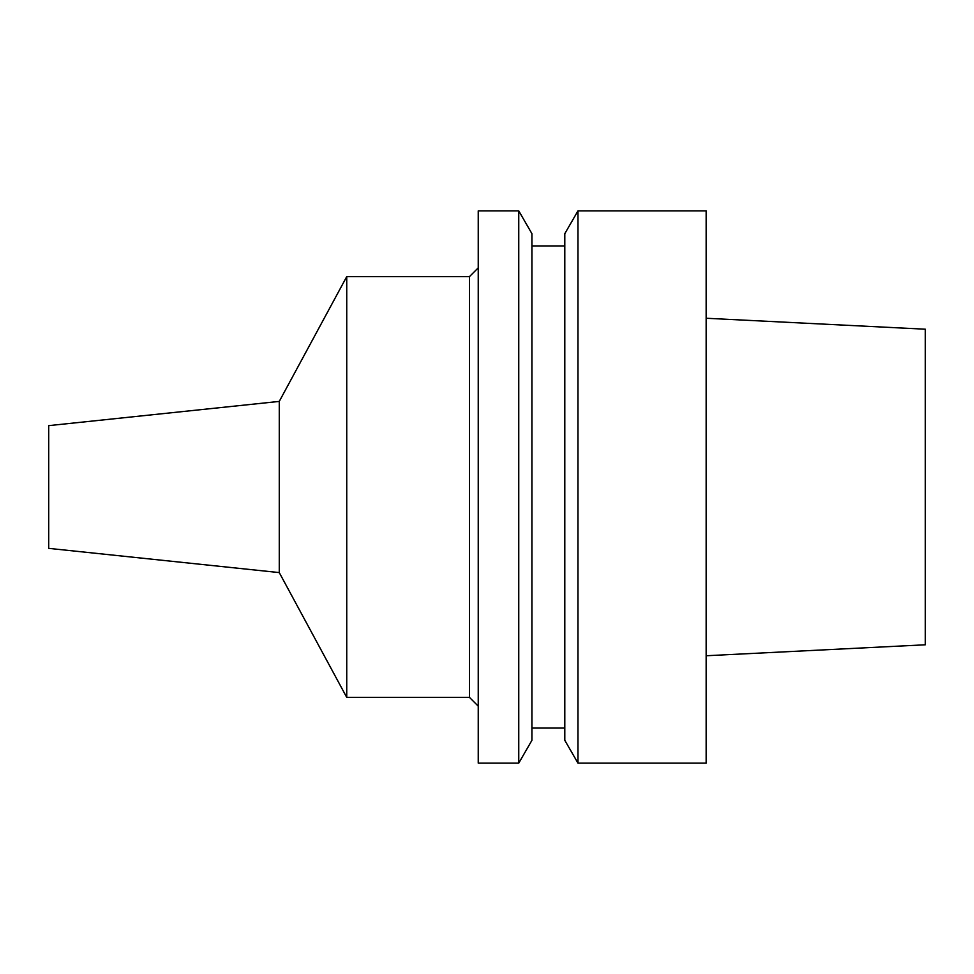 <?xml version="1.0" encoding="UTF-8"?>
<svg xmlns="http://www.w3.org/2000/svg" width="974" height="974" viewBox="0 0 974 974"><rect width="100%" height="100%" fill="white"/><g stroke="black" fill="none" stroke-linecap="round" stroke-linejoin="round"><path stroke-width="1.46" d="M706.15 655.745L925.3 644.788L925.3 329.212L706.15 318.255M577.972 763.129L706.15 763.129L706.15 210.871L577.972 210.871L577.972 763.129L564.798 740.313L564.798 233.687L577.972 210.871M564.798 245.935L531.926 245.935M564.798 728.065L531.926 728.065M518.752 763.129L531.926 740.313L531.926 233.687L518.752 210.871L478.234 210.871L478.234 763.129L518.752 763.129L518.752 210.871M478.234 267.85L469.468 276.616L346.744 276.616L346.744 697.384L279.27 572.59L48.7 548.362L48.7 425.638L279.27 401.41L279.27 572.59M478.234 706.15L469.468 697.384L469.468 276.616M469.468 697.384L346.744 697.384M346.744 276.616L279.27 401.41"/></g></svg>
